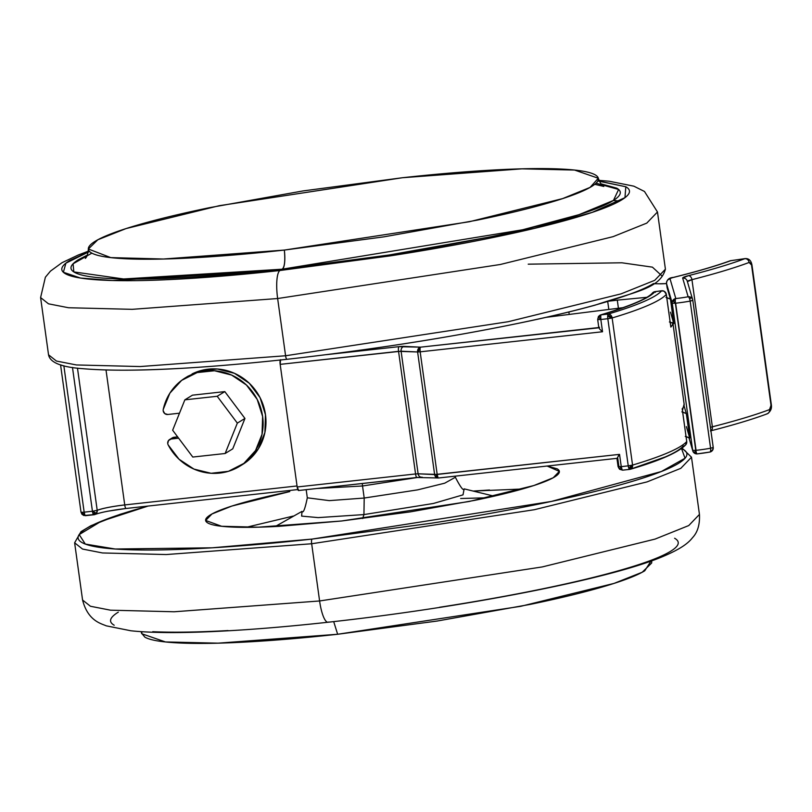 <?xml version="1.0" encoding="UTF-8"?>
<svg xmlns="http://www.w3.org/2000/svg" width="812" height="812" viewBox="0 0 812 812"><rect width="100%" height="100%" fill="white"/><g stroke="black" fill="none" stroke-linecap="round" stroke-linejoin="round"><path stroke-width="1.22" d="M599.571 327.266L598.921 327.52L599.581 329.002L602.534 331.753L600.829 319.492L597.926 319.603A3.461 3.329 58.5 0 1 598.566 317.086L597.673 319.492L600.829 319.492L602.534 331.753L420.159 351.829L437.181 474.441A4.151 1.015 83.7 0 0 437.861 477.172A2.954 2.842 58.5 0 1 435.729 476.542L437.861 477.172A4.151 1.015 83.7 0 0 438.571 477.984A4.151 1.015 83.7 0 0 438.693 477.943A4.151 1.015 -96.3 0 1 438.582 477.984A4.151 1.015 -96.3 0 1 437.861 477.172L437.181 474.441L619.546 454.365L621.251 466.626A4.151 1.015 83.7 0 0 622.083 469.671A4.151 1.015 83.7 0 0 622.642 470.168A4.151 1.015 83.7 0 0 622.763 470.128A4.151 1.015 -96.3 0 1 622.652 470.168A4.151 1.015 -96.3 0 1 622.083 469.671A3.329 3.207 58.5 0 1 619.688 468.96L619.647 469.031A3.461 3.329 58.5 0 1 618.338 466.738L621.251 466.626L619.688 468.96L622.083 469.671L621.251 466.626L628.244 465.855L607.823 318.72L600.829 319.492L598.627 317.187A3.329 3.207 58.5 0 1 600.758 315.98A4.151 1.015 -96.3 0 1 601.215 314.823A4.151 3.319 -106.4 0 0 600.586 314.934A4.151 3.319 73.6 0 1 601.215 314.823C615.983 310.468 627.92 306.327 637.034 302.399C646.149 298.471 652.148 294.888 655.02 291.64L661.658 290.808A4.151 1.015 -96.3 0 1 661.77 290.767A4.151 1.015 83.7 0 0 661.658 290.808C658.776 294.066 652.807 297.669 643.764 301.597C634.71 305.535 622.865 309.687 608.208 314.051A4.151 1.015 83.7 0 0 607.711 315.645A2.954 2.842 58.5 0 1 610.949 318.233L612.146 317.949L610.756 315.117L608.208 314.051L601.215 314.823A300.511 33.383 -7.9 0 0 655.02 291.64L655.426 292.31L655.02 291.64A4.151 4.09 -138.5 0 0 652.472 292.99C647.722 298.562 630.437 305.88 600.606 314.924M437.871 478.004A4.151 3.542 -87.3 0 1 435.597 476.806A4.151 3.542 -87.3 0 1 434.623 474.584L417.612 351.972L401.098 351.2L418.119 473.812L437.181 474.441L435.597 476.806A4.151 3.542 92.7 0 0 438.104 478.004A4.151 3.542 92.7 0 0 438.5 477.984M598.566 317.086A4.151 1.045 -142.8 0 1 598.474 316.396A4.151 1.045 37.2 0 0 598.566 317.086A4.151 1.045 37.2 0 0 598.627 317.187L598.566 317.086M598.474 316.396A4.151 1.045 37.2 0 1 598.556 316.335A4.151 1.045 -142.8 0 1 598.941 316.274A4.151 3.319 73.6 0 1 600.565 314.944L598.474 316.406L597.673 319.481L598.82 327.794L420.545 347.16L418.342 348.703L417.571 351.576A2.954 2.842 58.5 0 1 420.037 348.754A4.151 1.015 -96.3 0 1 420.545 347.16L398.936 346.663L326.414 354.651L398.936 346.663A4.151 1.015 83.7 0 0 398.55 351.342L280.17 364.365L297.182 486.977L415.561 473.954L398.55 351.342A4.151 1.015 -96.3 0 1 398.936 346.663A8.303 0.924 -7.9 0 1 404.041 346.389A4.151 3.542 92.7 0 0 401.098 351.2A4.151 3.542 -87.3 0 1 404.041 346.389L420.545 347.16A4.151 1.015 83.7 0 0 420.037 348.754A4.151 1.015 83.7 0 0 420.159 351.829L602.534 331.753L600.921 330.311M96.496 513.285A4.151 1.045 -142.8 0 1 95.014 512.91A2.954 2.842 58.5 0 1 93.116 513.976A4.151 1.015 83.7 0 0 93.837 514.788A4.151 1.015 83.7 0 0 93.948 514.747A4.151 3.806 -112.7 0 0 96.496 513.285L97.207 510.312L92.436 511.245L96.496 513.285A4.151 3.806 67.3 0 1 93.948 514.747A4.151 1.015 -96.3 0 1 93.827 514.788A4.151 1.015 -96.3 0 1 93.116 513.976A4.151 1.015 -96.3 0 1 92.436 511.245L72.481 367.43L92.436 511.245L84.164 512.159L92.436 511.245L93.116 513.976L95.014 512.91L92.436 511.245L97.207 510.312L77.475 368.12L97.207 510.312A4.151 3.806 67.3 0 1 96.496 513.285M85.676 515.661A4.151 1.015 -96.3 0 1 85.564 515.701A4.151 1.015 -96.3 0 1 84.854 514.909A2.974 2.862 58.5 0 1 81.586 512.301L84.854 514.909L84.164 512.159L81.586 512.301L84.164 512.159A4.151 1.015 83.7 0 0 84.854 514.909A4.151 1.015 83.7 0 0 85.554 515.701A4.151 1.015 83.7 0 0 85.676 515.661L93.948 514.747M622.763 470.128L629.767 469.356A4.151 1.015 -96.3 0 1 629.645 469.397A4.151 1.015 83.7 0 0 629.767 469.356L631.98 468.027L632.558 465.083L631.371 465.367A2.954 2.842 58.5 0 1 628.924 468.585A4.151 1.015 83.7 0 0 629.645 469.397L622.652 470.168L619.607 469.285L618.084 466.616L618.856 466.23L617.719 458.059M629.767 469.356L630.396 469.245A4.151 3.339 73.4 0 1 630.376 469.255C659.983 460.597 678.436 452.436 685.744 444.783A4.151 4.09 -138.5 0 0 686.729 441.525A4.151 4.09 41.5 0 1 683.207 446.113C680.324 449.381 674.356 452.974 665.312 456.912L630.975 469.001M666.337 294.32L670.844 327.084A311.392 34.591 -7.9 0 0 672.823 322.77A311.392 34.591 172.1 0 1 670.844 327.084L666.307 294.391A311.392 34.591 172.1 0 1 612.146 317.949L632.558 465.083A311.392 34.591 -7.9 0 0 686.729 441.525L682.192 408.822A311.392 34.591 -7.9 0 0 684.13 404.071A311.392 34.591 172.1 0 1 682.192 408.822L682.273 409.228M661.719 290.777L661.699 290.777A4.151 4.09 41.5 0 1 666.307 294.391L670.692 325.967M298.704 490.489L417.084 477.456A4.151 1.015 -96.3 0 1 416.962 477.497A4.151 1.015 -96.3 0 1 415.561 473.954L297.182 486.977A4.151 1.015 83.7 0 0 298.583 490.529A4.151 1.015 83.7 0 0 298.704 490.489L297.182 486.977L280.17 364.365L280.556 359.696M107.001 511.337L126.256 508.434A4.151 1.015 -96.3 0 1 126.134 508.474A4.151 1.015 83.7 0 0 126.256 508.434M106.017 370.028L124.733 504.932L297.04 485.962L124.733 504.932C112.097 506.444 102.921 508.241 97.207 510.312A23.974 2.659 -7.9 0 1 124.733 504.932A4.151 1.015 83.7 0 0 126.134 508.474A4.151 1.015 -96.3 0 1 124.733 504.932L106.017 370.028M63.843 365.725L84.164 512.159L63.843 365.725M546.1 317.34L623.19 307.647L546.1 317.34M280.313 360.02A4.151 1.015 83.7 0 0 280.17 364.365L401.098 351.2L418.119 473.812L415.561 473.954L398.55 351.342L417.612 351.972A4.151 3.542 -87.3 0 1 417.571 351.576A4.151 3.542 -87.3 0 1 420.545 347.16L598.789 327.54M655.122 291.63L652.503 292.949A4.151 4.09 41.5 0 1 655.02 291.64L661.658 290.808A307.24 34.134 172.1 0 1 608.208 314.051L601.215 314.823A4.151 1.015 83.7 0 0 600.758 315.98L598.627 317.187L600.829 319.492L600.758 315.98A4.151 1.015 83.7 0 0 600.829 319.492L607.823 318.72A4.151 1.015 -96.3 0 1 607.711 315.645A4.151 1.015 -96.3 0 1 608.208 314.051A4.151 3.339 73.4 0 1 612.146 317.949A311.392 34.591 -7.9 0 0 666.307 294.391A4.151 4.09 -138.5 0 0 661.658 290.808L664.196 291.244L666.337 294.33M599.581 329.002L598.921 327.52M422.189 477.172A4.151 3.542 -87.3 0 1 421.377 477.233A4.151 3.542 -87.3 0 1 418.119 473.812L415.561 473.954A4.151 1.015 83.7 0 0 416.962 477.497A4.151 1.015 83.7 0 0 417.084 477.456M420.037 348.754L417.612 351.972L420.159 351.829L420.037 348.754M617.069 458.313L619.546 454.365L434.623 474.584L435.597 476.806L437.181 474.441L420.159 351.829L417.612 351.972L434.623 474.584L418.119 473.812A4.151 3.542 92.7 0 0 421.377 477.233M610.949 318.233L607.711 315.645L607.823 318.72L610.949 318.233L607.823 318.72L628.244 465.855L632.558 465.083L612.146 317.949L610.949 318.233M682.324 409.796L686.729 441.525A311.392 34.591 172.1 0 1 632.558 465.083A4.151 3.339 73.4 0 1 630.427 469.234L629.655 469.397A4.151 1.015 -96.3 0 1 628.924 468.585L631.371 465.367L628.244 465.855L628.924 468.585A4.151 1.015 -96.3 0 1 628.244 465.855L621.251 466.626L619.546 454.365L618.226 456.09M684.059 403.706A311.392 34.591 172.1 0 1 684.13 404.071L672.783 322.334M682.293 409.329L686.708 441.403M618.338 466.738L619.647 469.031L621.251 466.626L618.338 466.738M61.783 365.167L61.164 365.167L61.783 365.167M168.185 444.935A4.151 3.999 58.5 0 1 167.739 443.535A4.151 3.999 -121.5 0 0 168.185 444.935L179.056 459.247L193.956 469.092L211.1 473.284L228.426 471.315L243.854 463.419L255.526 450.558L262.043 434.258L262.621 416.495L257.201 399.392L246.422 385L231.582 375.053L214.469 370.749L197.133 372.586L181.644 380.371L169.881 393.15L163.253 409.39A4.151 3.999 -121.5 0 0 163.202 410.842L164.775 413.602L167.769 414.485A4.151 3.999 58.5 0 1 163.253 409.39A51.897 49.989 58.5 0 1 189.216 375.692A51.897 49.989 58.5 0 1 262.621 416.495A51.897 49.989 58.5 0 1 237.977 467.276A51.897 49.989 58.5 0 1 168.185 444.935M178.63 438.186L171.17 439.008L168.51 440.52L167.739 443.535A4.151 3.999 58.5 0 1 171.17 439.008L178.63 438.186M167.769 414.485L179.493 413.196L167.769 414.485M192.464 395.17L224.812 391.607L244.95 418.444L232.75 448.833L225.137 453.502L192.789 457.054L172.651 430.228L184.852 399.839L192.464 395.17L184.852 399.839L217.19 396.276L224.812 391.607L192.464 395.17M172.367 437.841A4.151 3.999 -121.5 0 1 174.022 437.262L171.17 439.008L174.022 437.262L177.635 436.866L172.174 437.962M246.706 461.673L258.378 448.803L264.895 432.512L265.483 414.749L260.063 397.636L249.284 383.254L234.445 373.307L217.322 368.993L199.985 370.84L187.876 376.291M241.164 465.337A51.897 49.989 -121.5 0 0 265.483 414.749A51.897 49.989 -121.5 0 0 192.068 373.936M244.95 418.444L224.812 391.607L217.19 396.276L237.337 423.113L244.95 418.444L237.337 423.113L225.137 453.502L232.75 448.833L244.95 418.444M192.789 457.054L225.137 453.502L237.337 423.113L217.19 396.276L184.852 399.839L172.651 430.228L192.789 457.054M316.802 488.519L362.528 485.982A4.151 1.015 -96.3 0 1 362.375 483.505A4.151 1.015 83.7 0 0 362.528 485.982L316.802 488.519M306.185 489.687L307.312 497.807L329.296 500.628L364.202 498.04L362.528 485.982L364.202 498.04L417.642 489.869L444.702 483.191L455.359 477.263C460.597 487.373 463.53 491.24 464.18 488.885L462.992 494.863L433.334 503.491L363.938 514.585L364.202 498.04L363.938 514.585L318.162 517.609L301.628 516.107L301.983 511.387C303.252 513.488 305.028 508.962 307.312 497.807L329.296 500.628L364.202 498.04L417.642 489.869L444.702 483.191L455.359 477.263L455.207 476.157M362.7 518.523L363.938 514.585L362.7 518.523M522.37 489.007L473.163 491.067L489.565 490.012M547.105 466.037L559.336 471.376L553.205 477.76L533.88 485.525L469.224 501.481L341.558 520.999L278.831 526.338C259.83 527.384 244.189 527.627 231.887 527.049C219.595 526.47 211.587 525.131 207.872 523.009C204.157 520.898 205.01 518.178 210.44 514.859C215.87 511.53 225.462 507.845 239.205 503.816C252.948 499.776 269.807 495.696 289.782 491.564L231.867 506.059L211.993 513.955L205.659 520.451L221.656 526.277L258.186 527.191L341.558 520.999L410.517 511.844L475.213 500.263C495.188 496.132 512.047 492.052 525.79 488.012C539.533 483.982 549.125 480.298 554.555 476.979C559.986 473.65 560.838 470.93 557.123 468.818L547.146 466.037M312.052 539.087L212.135 547.806L115.202 549.013L85.29 544.06L79.2 534.601L101.135 521.324L148.088 506.059L135.898 509.51C112.239 516.452 95.745 522.786 86.397 528.51C77.059 534.235 75.587 538.914 81.982 542.548C88.376 546.182 102.15 548.496 123.312 549.491C144.475 550.485 171.403 550.079 204.106 548.273C236.799 546.476 272.781 543.411 312.052 539.087A4.151 1.015 83.7 0 0 311.666 543.756A4.151 1.015 -96.3 0 1 312.052 539.087L430.725 523.324C470.574 517.142 507.683 510.494 542.061 503.389C576.429 496.284 605.437 489.26 629.097 482.318C652.757 475.375 669.25 469.042 678.599 463.317C687.937 457.592 689.408 452.913 683.014 449.28L681.512 448.508L685.034 458.232L661.354 471.518L551.368 501.44L312.052 539.087M147.703 506.099L120.217 514.27L90.873 525.729L80.997 531.637L74.623 542.802L82.509 549.044L102.515 552.962L166.237 554.545L311.666 543.756L166.237 554.545L102.515 552.962L82.509 549.044L74.623 542.792M74.623 542.802L82.57 600.017L90.447 606.259L110.462 610.177L174.174 611.771L319.603 600.971L311.666 543.756L319.603 600.971L174.174 611.771L110.462 610.177L90.447 606.259L82.57 600.017C87.99 621.312 101.673 623.646 106.179 625.819L130.905 630.782C148.87 632.649 172.428 633.055 201.569 632.02C238.342 630.711 280.495 627.453 328.048 622.236C460.434 607.823 606.737 579.727 661.272 557.194C680.842 549.085 688.302 543.126 692.514 537.696C697.63 532.307 699.944 524.542 699.447 514.422L688.749 525.557L655.051 539.097L542.274 566.928L319.603 600.971A24.908 6.1 83.7 0 0 327.987 622.246A24.908 6.1 -96.3 0 1 319.603 600.971L542.274 566.928L655.051 539.097L688.749 525.557L699.447 514.422L691.499 457.207L680.801 468.341L647.113 481.881L534.337 509.713L311.666 543.756L534.337 509.713L647.113 481.881L680.801 468.341L691.499 457.207L682.07 448.092M328.718 622.002A24.908 6.1 -96.3 0 1 327.987 622.246M651.731 560.808L651.681 562.99L642.221 572.237L613.994 583.422L520.796 606.3L337.65 634.263L333.691 621.606L337.65 634.263C304.754 637.887 274.608 640.445 247.213 641.957C219.808 643.469 197.245 643.814 179.523 642.982C161.791 642.15 150.25 640.211 144.891 637.166L141.633 633.279M650.98 561.072L644.758 570.785C636.933 575.576 623.108 580.884 603.286 586.7C583.463 592.516 559.153 598.403 530.358 604.361L437.079 621.058L337.65 634.263L218.113 643.165L165.465 641.947L141.755 633.746L141.927 631.716M228.07 630.569C197.57 632.243 172.469 632.619 152.737 631.695M114.198 625.23C108.229 621.84 109.61 617.475 118.319 612.136M674.62 538.254C680.578 541.645 679.208 546.009 670.499 551.348C661.79 556.687 646.403 562.594 624.347 569.07C602.281 575.546 575.231 582.092 543.187 588.72C511.134 595.338 476.532 601.54 439.373 607.305M293.183 516.087L246.036 527.353M460.637 498.507L486.835 497.786M494.082 496.162L464.139 488.865L463.023 494.853L433.385 503.47L363.938 514.585L318.192 517.609L301.648 516.117L301.993 511.387L275.197 526.531M418.068 477.385L362.528 485.982L418.068 477.385M731.379 260.571L744.848 258.683A311.392 34.591 172.1 0 1 688.414 275.664A20.757 2.304 -7.9 0 0 682.679 278.13L688.129 296.776L682.679 278.13L688.414 275.664A311.392 34.591 -7.9 0 0 744.848 258.683L730.932 260.632A298.938 33.211 172.1 0 1 673.747 277.359A12.454 1.38 -7.9 0 0 670.062 278.912L675.807 298.552A20.757 2.304 -7.9 0 0 688.129 296.776A4.151 4.121 -16.3 0 1 691.245 297.598A4.151 4.121 163.7 0 0 688.129 296.776A4.151 1.421 79.8 0 1 689.692 299.049L691.245 297.598A4.151 4.121 -16.3 0 1 692.809 300.288L690.17 301.1L710.581 448.234A24.908 2.771 172.1 0 1 696.046 450.335A24.908 2.771 172.1 0 1 695.793 450.355A24.908 2.771 -7.9 0 0 696.046 450.335L675.625 303.201L696.046 450.335A24.908 2.771 -7.9 0 0 710.581 448.234L713.22 447.432L710.581 448.234L690.17 301.1A24.908 2.771 172.1 0 1 675.625 303.201A24.908 2.771 172.1 0 1 675.381 303.231A4.151 1.056 -96.2 0 1 675.371 303.18A4.151 1.045 -142.5 0 1 673.412 301.201A4.151 1.045 -142.5 0 1 673.036 300.196A4.151 1.045 37.5 0 0 673.412 301.201A2.954 2.852 58.5 0 1 675.269 300.146A4.151 1.056 -96.2 0 1 675.807 298.552A4.151 4.121 163.7 0 0 672.265 303.221L675.381 303.231L695.793 450.355A4.151 1.056 83.8 0 0 695.803 450.406A4.151 1.056 83.8 0 0 696.493 453.096L695.803 450.406L694.402 452.467A2.954 2.852 -121.5 0 0 696.493 453.096A4.151 1.056 83.8 0 0 697.224 453.898A4.151 1.056 83.8 0 0 697.356 453.857A4.151 1.056 -96.2 0 1 697.234 453.898A4.151 1.056 -96.2 0 1 696.493 453.096A2.954 2.852 58.5 0 1 694.402 452.467L694.24 453.035A4.151 4.121 163.7 0 0 697.112 453.888M710.013 452.03A4.151 4.121 163.7 0 0 712.327 450.589A4.151 1.045 -142.5 0 1 710.673 450.224A4.151 1.421 -100.2 0 0 710.581 448.234A4.151 1.421 79.8 0 1 710.673 450.224A4.151 1.045 37.5 0 0 712.327 450.589A4.151 1.045 37.5 0 0 712.408 450.528A4.151 1.045 37.5 0 0 712.449 450.437A4.151 4.121 163.7 0 0 713.23 447.453M608.817 309.453L607.711 301.506L608.817 309.453M568.877 311.97L569.212 314.437L568.877 311.97M669.392 321.968L673.848 323.673L670.489 312.184L673.848 323.673L670.448 299.151L666.52 283.571L672.265 303.221L692.677 450.355L688.86 437.282L692.677 450.355A4.151 4.121 163.7 0 0 694.24 453.035M682.659 411.999L686.323 413.582L689.733 438.104L686.373 426.625L689.733 438.104L686.323 413.582L684.151 406.132L686.323 413.582L681.867 411.877M687.216 281.013A4.151 4.121 163.7 0 0 682.679 278.13A4.151 4.121 -16.3 0 1 687.358 281.642L691.946 279.663A315.543 35.058 -7.9 0 0 749.131 262.459A4.151 3.705 -110.6 0 0 744.848 258.683L744.848 258.683A4.151 3.705 69.4 0 1 749.131 262.459L752.024 265.524L750.633 263.058L749.131 262.459A315.543 35.058 172.1 0 1 691.946 279.663L712.368 426.797A315.543 35.058 -7.9 0 0 769.543 409.593L770.74 407.979L770.943 404.762L751.658 265.798L771.309 404.488L769.543 409.593A4.151 3.705 69.4 0 1 766.396 413.988M709.678 452.081A20.757 2.304 -7.9 0 1 697.356 453.857L709.678 452.081A4.151 1.421 -100.2 0 0 709.861 452.081A4.151 1.421 -100.2 0 0 710.673 450.224A4.151 1.421 79.8 0 1 709.8 452.091M686.069 436.521L689.733 438.104L685.267 436.399M710.419 430.908C733.733 424.96 752.694 419.256 767.289 413.785C770.679 411.491 772.009 408.395 771.309 404.508L752.034 265.544C751.303 260.642 748.968 258.328 745.051 258.602L745.091 258.592M767.34 413.765A4.151 3.705 -110.6 0 0 769.543 409.593A315.543 35.058 172.1 0 1 712.368 426.797L710.439 427.335A16.605 1.847 -7.9 0 1 712.368 426.797A4.151 2.933 75.7 0 1 710.906 430.715A4.151 2.933 -104.3 0 0 712.368 426.797L691.946 279.663A4.151 2.933 -104.3 0 0 688.414 275.664A4.151 2.933 75.7 0 1 691.946 279.663A16.605 1.847 172.1 0 0 687.368 281.51M665.992 297.446L670.448 299.151L667.088 287.661A16.605 1.847 172.1 0 1 667.078 287.6A16.605 1.847 -7.9 0 0 667.088 287.631L666.52 283.571A24.908 2.771 172.1 0 1 659.121 283.794A116.258 12.911 -7.9 0 0 653.934 283.723A116.258 12.911 172.1 0 1 659.121 283.794L666.52 283.581A4.151 4.121 -16.3 0 1 670.062 278.912A12.454 1.38 172.1 0 1 673.747 277.359A298.938 33.211 -7.9 0 0 730.932 260.632A4.151 3.664 -110 0 0 730.029 260.835M608.929 301.15A62.605 6.953 -7.9 0 0 617.293 300.135L646.728 297.324L617.293 300.135A62.605 6.953 172.1 0 1 608.929 301.15M618.419 308.245L617.293 300.135L618.419 308.245M666.784 297.557L670.448 299.151L673.848 323.673L670.184 322.08M730.059 260.825A4.151 3.664 70 0 1 730.932 260.632M692.809 300.298L713.22 447.432A4.151 4.121 -16.3 0 1 712.449 450.437A4.151 1.045 -142.5 0 1 712.408 450.528L713.22 447.432L692.809 300.298A4.151 4.121 163.7 0 0 691.245 297.598L689.692 299.049A4.151 1.421 79.8 0 1 690.17 301.1L692.697 300.43L692.687 299.709M666.51 283.51A16.605 1.847 -7.9 0 0 666.52 283.54L667.088 287.631M688.809 437.262L692.809 450.934L694.219 453.025L697.234 453.898L709.85 452.081L712.408 450.528A4.151 1.045 -142.5 0 1 712.327 450.589M670.062 278.912A4.151 4.121 163.7 0 0 666.52 283.571L672.265 303.221A4.151 4.121 -16.3 0 1 675.807 298.552L670.062 278.912M690.17 301.1A4.151 1.421 -100.2 0 0 689.692 299.049A4.151 1.421 -100.2 0 0 688.129 296.776A20.757 2.304 172.1 0 1 675.807 298.552A4.151 1.056 83.8 0 0 675.269 300.146A4.151 1.056 83.8 0 0 675.371 303.18A4.151 1.056 83.8 0 0 675.381 303.231A24.908 2.771 -7.9 0 0 675.625 303.201A24.908 2.771 -7.9 0 0 690.17 301.1M692.819 450.985A4.151 4.121 -16.3 0 1 692.677 450.355L695.793 450.355L692.677 450.355L672.265 303.221L675.381 303.231L695.793 450.355A4.151 1.056 -96.2 0 0 695.803 450.406L694.209 453.025M675.269 300.146A2.954 2.852 -121.5 0 0 673.412 301.201A4.151 1.045 37.5 0 0 675.371 303.18L675.269 300.146M661.699 275.674L652.422 267.148L621.911 262.794L528.216 264.174M598.931 180.345L609.142 181.218L633.867 186.181L644.474 191.47L657.476 211.983L665.414 269.198L654.716 280.333L621.028 293.873L508.241 321.704L285.58 355.757A4.151 1.015 83.7 0 0 286.971 359.3A4.151 1.015 83.7 0 0 287.093 359.259A4.151 1.015 -96.3 0 1 286.971 359.3A4.151 1.015 -96.3 0 1 285.58 355.757L508.241 321.704L621.028 293.873L654.716 280.333L665.414 269.198C659.882 288.849 635.776 291.447 595.328 305.079C576.459 310.316 554.657 315.594 529.911 320.902C455.258 336.706 374.281 349.505 286.981 359.3C194.098 369.308 125.809 372.414 82.103 368.628C61.174 367.095 49.979 362.487 48.537 354.793L56.424 361.046L76.429 364.953L140.151 366.547L285.58 355.757L277.643 298.532L285.58 355.757L140.151 366.547L76.429 364.953L56.424 361.046L48.537 354.793L40.6 297.578L48.487 303.82L68.492 307.738L132.204 309.331L277.643 298.532L500.304 264.489L613.08 236.657L646.778 223.117L657.476 211.983L646.778 223.117L613.08 236.657L500.304 264.489L277.643 298.532A24.908 6.1 -96.3 0 1 279.947 270.508A24.908 6.1 83.7 0 0 277.643 298.532L132.204 309.331L68.492 307.738L48.487 303.82L40.6 297.578L45.381 277.217L50.466 271.117L61.996 262.702L78.226 255.019L88.315 251.192M613.263 200.554L619.861 200.95L613.263 200.554M597.845 180.975L625.808 186.75L624.966 197.661L592.151 212.399L534.357 228.395L394.815 255.161L279.947 270.508L390.602 255.821C427.762 250.055 462.363 243.854 494.417 237.226C526.46 230.608 553.51 224.061 575.576 217.586C597.632 211.11 613.009 205.203 621.728 199.864C630.437 194.525 631.807 190.16 625.849 186.77L599.256 181.086M596.059 183.187L618.612 189.47L613.456 200.432L579.007 214.662L522.583 229.786L282.079 269.208A18.27 4.476 -96.3 0 0 284.342 250.076L469.336 221.747L562.594 198.615L590.07 187.41L598.292 178.254L574.571 170.053L521.933 168.835L402.387 177.737L302.957 190.942L209.679 207.639C180.883 213.597 156.574 219.484 136.761 225.3C116.938 231.115 103.114 236.424 95.288 241.215C87.463 246.016 86.224 249.934 91.583 252.979C96.943 256.024 108.483 257.962 126.215 258.795C143.937 259.627 166.501 259.292 193.895 257.78C221.3 256.267 251.446 253.699 284.342 250.076L383.772 236.871L477.05 220.174C505.846 214.226 530.155 208.339 549.978 202.523C569.801 196.707 583.625 191.399 591.451 186.598C599.276 181.807 600.504 177.879 595.145 174.834C589.796 171.789 578.245 169.85 560.524 169.018C542.792 168.185 520.228 168.531 492.833 170.043C465.438 171.555 435.283 174.113 402.387 177.737L219.24 205.7L126.053 228.578L97.826 239.763L88.366 249.01L110.747 257.607L163.435 259.018L284.342 250.076C285.347 261.078 284.586 267.463 282.079 269.208L123.597 278.973L73.821 271.918L73.09 263.788L91.878 253.141M88.214 251.984L69.548 260.652C60.839 265.991 59.459 270.355 65.427 273.745C71.385 277.125 84.235 279.287 103.966 280.211C123.688 281.135 148.799 280.759 179.29 279.074C209.78 277.399 243.336 274.537 279.947 270.508L112.492 280.516L80.52 278.049L63.356 272.253L65.924 263.149L89.564 251.497M600.89 183.806L616.775 188.181C622.55 191.459 621.221 195.682 612.786 200.848C604.361 206.015 589.471 211.729 568.126 217.992C546.78 224.254 520.604 230.598 489.595 237.002L389.151 254.988L282.079 269.208C246.645 273.106 214.185 275.867 184.679 277.501C155.173 279.125 130.874 279.49 111.782 278.597C92.69 277.704 80.266 275.613 74.491 272.335C68.726 269.056 70.055 264.834 78.48 259.667L87.371 255.069M179.147 368.445C146.444 370.242 119.516 370.648 98.364 369.663M653.64 283.489C644.302 289.214 627.798 295.548 604.138 302.49C580.489 309.433 551.47 316.457 517.102 323.562C482.734 330.667 445.626 337.315 405.767 343.496M616.978 458.344L438.582 477.984L416.972 477.497L298.593 490.529M297.811 489.575L126.144 508.474C111.386 510.271 101.003 512.281 94.994 514.493L83.869 515.539L81.951 514.27L80.997 512.149L60.555 364.801M686.749 441.454L685.632 444.905M655.071 291.609L661.699 290.777M684.13 404.071L682.456 410.486M618.084 466.616L616.937 458.333M242.585 464.505L239.723 466.25M188.343 375.997L185.491 377.753M169.566 439.556L172.418 437.81M141.105 631.655L141.755 633.746M745.051 258.602L730.11 260.804C715.534 266.092 696.615 271.624 673.31 277.42C668.997 277.724 666.733 279.764 666.52 283.54M687.236 281.053L692.677 299.699M85.301 258.378L85.29 258.389C86.894 257.191 87.919 254.065 88.366 249.01M598.292 178.254C600.088 182.984 601.925 185.715 603.803 186.445L594.76 184.314"/></g></svg>
